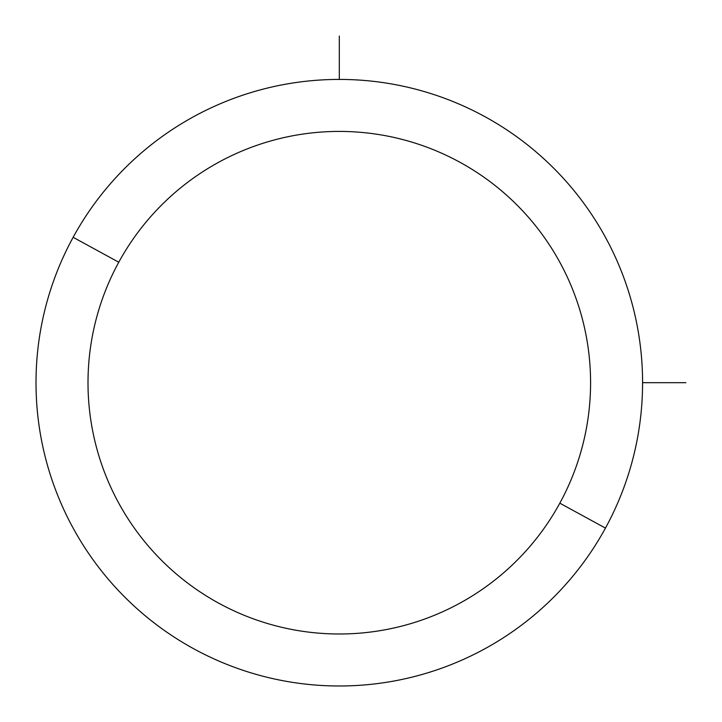 <?xml version="1.0" encoding="UTF-8"?>
<svg xmlns="http://www.w3.org/2000/svg" width="722" height="722" viewBox="0 0 722 722"><rect width="100%" height="100%" fill="white"/><g stroke="black" fill="none" stroke-linecap="round" stroke-linejoin="round"><path stroke-width="1.08" d="M605.451 528.107L559.821 503.18A251.292 251.292 0 0 0 459.77 162.179A251.292 251.292 0 0 0 118.769 262.23L73.139 237.303A303.276 303.276 0 0 1 484.697 116.549A303.276 303.276 0 0 1 605.451 528.107A303.276 303.276 0 0 1 193.893 648.861A303.276 303.276 0 0 1 73.139 237.303L118.769 262.23A251.292 251.292 0 0 0 218.82 603.231A251.292 251.292 0 0 0 559.821 503.18L605.451 528.107A303.276 303.276 0 0 0 484.697 116.549A303.276 303.276 0 0 0 73.139 237.303A303.276 303.276 0 0 0 193.893 648.861A303.276 303.276 0 0 0 605.451 528.107M559.821 503.18A251.292 251.292 0 0 1 218.82 603.231A251.292 251.292 0 0 1 118.769 262.23A251.292 251.292 0 0 1 459.77 162.179A251.292 251.292 0 0 1 559.821 503.18M642.571 382.705L685.9 382.705M339.295 79.429L339.295 36.1"/></g></svg>
